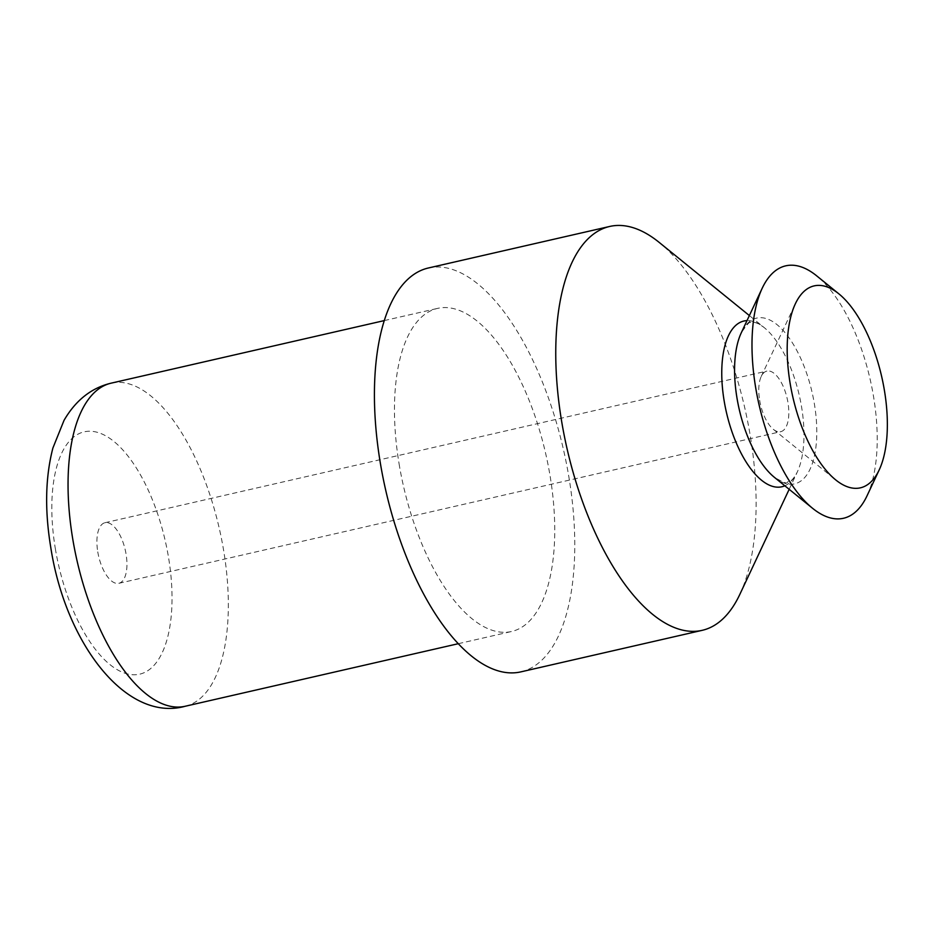 <?xml version="1.0" encoding="UTF-8"?>
<svg xmlns="http://www.w3.org/2000/svg" width="934" height="934" viewBox="0 0 934 934"><rect width="100%" height="100%" fill="white"/><g stroke="black" fill="none" stroke-linecap="round" stroke-linejoin="round"><path stroke-width="0.7" stroke-dasharray="4.67 3.5" d="M759.646 400.242A31.079 13.671 77.1 0 0 773.317 429.301A31.079 13.671 77.1 0 0 780.742 431.683A31.079 13.671 77.1 0 0 787.129 398.339A31.079 13.671 77.1 0 0 766.861 371.102A31.079 13.671 77.1 0 0 761.222 376.484A31.079 13.671 77.1 0 0 759.646 400.242M97.766 551.866A31.079 13.671 77.1 0 0 118.863 583.306A31.079 13.671 77.1 0 0 125.249 549.963A31.079 13.671 77.1 0 0 104.982 522.725A31.079 13.671 77.1 0 0 97.766 551.866M867.021 495.837A129.476 56.974 77.1 0 0 870.138 379.332A129.476 56.974 77.1 0 0 816.62 275.799M739.798 594.456A207.173 91.158 77.1 0 0 744.795 408.041A207.173 91.158 77.1 0 0 659.159 242.385M520.857 671.873A207.173 91.158 77.1 0 0 563.459 449.581A207.173 91.158 77.1 0 0 428.344 268M399.087 463.813A165.738 72.934 77.1 0 0 511.599 631.489A165.738 72.934 77.1 0 0 545.689 453.644A165.738 72.934 77.1 0 0 437.591 308.383A165.738 72.934 77.1 0 0 399.087 463.813M784.817 485.785A85.017 37.407 77.1 0 0 797.274 472.044C794.379 477.648 791.682 480.893 789.207 481.769C785.039 480.613 792.009 487.49 774.356 477.297A85.017 37.407 77.1 0 0 812.148 392.619A85.017 37.407 77.1 0 0 741.269 332.819C752.722 315.961 749.43 325.195 752.687 322.335C755.302 322.043 759.132 323.794 764.175 327.577A85.017 37.407 77.1 0 0 746.99 320.631M789.172 489.311L797.274 472.044A85.017 37.407 77.1 0 0 799.329 395.549A85.017 37.407 77.1 0 0 764.175 327.577L749.372 315.564M185.201 706.256A165.738 72.934 77.1 0 0 219.28 528.422A165.738 72.934 77.1 0 0 111.181 383.15M55.293 548.421A124.304 54.697 77.1 0 0 157.683 660.7A124.304 54.697 77.1 0 0 122.798 449.919A124.304 54.697 77.1 0 0 55.293 548.421M118.863 583.306L780.742 431.683M104.982 522.725L766.861 371.102M773.317 429.301L835.661 479.866M761.222 376.484L795.336 303.83M458.29 643.701L511.599 631.489M384.271 320.596L437.591 308.383"/><path stroke-width="1.4" d="M790.082 383.033A103.581 45.579 77.1 0 0 835.661 479.866A103.581 45.579 77.1 0 0 879.209 469.884A103.581 45.579 77.1 0 0 881.696 376.682A103.581 45.579 77.1 0 0 838.884 293.86A103.581 45.579 77.1 0 0 795.336 303.83A103.581 45.579 77.1 0 0 790.082 383.033M838.884 293.86L816.62 275.799A129.476 56.974 77.1 0 0 762.191 288.267A129.476 56.974 77.1 0 0 755.606 387.271A129.476 56.974 77.1 0 0 812.592 508.306A129.476 56.974 77.1 0 0 867.021 495.837L879.209 469.884M749.372 315.564L659.159 242.385A207.173 91.158 77.1 0 0 609.68 226.46A207.173 91.158 77.1 0 0 561.544 420.744A207.173 91.158 77.1 0 0 702.193 630.333A207.173 91.158 77.1 0 0 739.798 594.456L789.172 489.311M609.68 226.46L428.344 268A207.173 91.158 77.1 0 0 380.208 462.283A207.173 91.158 77.1 0 0 520.857 671.873L702.193 630.333M762.191 288.267L741.269 332.819A85.017 37.407 77.1 0 0 736.949 397.826A85.017 37.407 77.1 0 0 774.356 477.297L812.592 508.306M746.99 320.631A85.017 37.407 77.1 0 0 724.13 400.756A85.017 37.407 77.1 0 0 784.817 485.785M185.201 706.256C126.16 722.753 65.345 643.082 50.681 546.88C44.634 509.987 45.381 477.029 52.899 448.016L64.037 420.347C75.724 400.254 91.439 387.844 111.181 383.15A165.738 72.934 77.1 0 0 72.677 538.579A165.738 72.934 77.1 0 0 185.201 706.256L458.29 643.701M111.181 383.15L384.271 320.596"/></g></svg>

